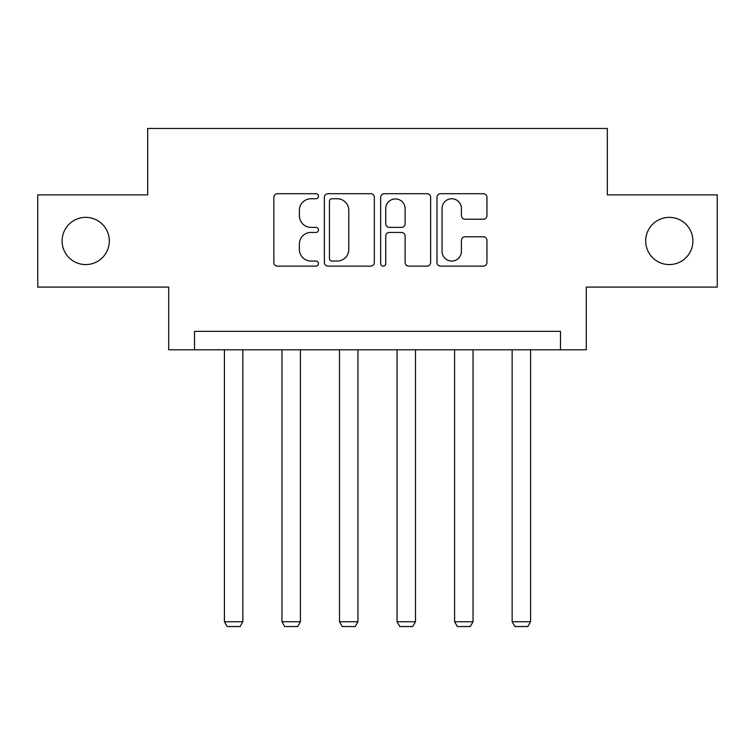 <?xml version="1.0" encoding="UTF-8"?>
<svg xmlns="http://www.w3.org/2000/svg" width="755" height="755" viewBox="0 0 755 755"><rect width="100%" height="100%" fill="white"/><g stroke="black" fill="none" stroke-linecap="round" stroke-linejoin="round"><path stroke-width="1.13" d="M318.478 196.234A2.539 2.539 0 0 0 315.949 193.695L277.472 193.695A3.624 3.624 0 0 0 273.848 197.319L273.848 262.495A3.624 3.624 0 0 0 277.472 266.119L315.949 266.119A2.539 2.539 0 0 0 318.478 263.58A2.539 2.539 0 0 0 315.949 261.051L310.966 261.051A11.589 11.589 0 0 1 299.376 249.461L299.376 244.025A11.589 11.589 0 0 1 310.966 232.436L315.949 232.436A2.539 2.539 0 0 0 318.478 229.907A2.539 2.539 0 0 0 315.949 227.368L310.966 227.368A11.589 11.589 0 0 1 299.376 215.788L299.376 210.352A11.589 11.589 0 0 1 310.966 198.763L315.949 198.763A2.539 2.539 0 0 0 318.478 196.234M645.685 240.977A23.613 23.613 0 0 0 669.298 264.58A23.613 23.613 0 0 0 692.901 240.977A23.613 23.613 0 0 0 669.298 217.364A23.613 23.613 0 0 0 645.685 240.977M62.099 240.977A23.613 23.613 0 0 0 85.702 264.58A23.613 23.613 0 0 0 109.315 240.977A23.613 23.613 0 0 0 85.702 217.364A23.613 23.613 0 0 0 62.099 240.977M483.323 219.224A3.624 3.624 0 0 0 486.947 215.6L486.947 197.319A3.624 3.624 0 0 0 483.323 193.695L440.599 193.695A3.624 3.624 0 0 0 436.975 197.319L436.975 262.495A3.624 3.624 0 0 0 440.599 266.119L483.323 266.119A3.624 3.624 0 0 0 486.947 262.495L486.947 240.411A3.624 3.624 0 0 0 483.323 236.787L465.033 236.787A3.624 3.624 0 0 0 461.418 240.411L461.418 251.358A9.683 9.683 0 0 1 451.726 261.051A9.683 9.683 0 0 1 442.043 251.358L442.043 208.456A9.683 9.683 0 0 1 451.726 198.763A9.683 9.683 0 0 1 461.418 208.456L461.418 215.6A3.624 3.624 0 0 0 465.033 219.224L483.323 219.224M560.474 349.791L586.295 349.791L586.295 287.089L717.25 287.089L717.25 194.865L607.322 194.865L607.322 128.463L147.678 128.463L147.678 194.865L37.75 194.865L37.75 287.089L168.705 287.089L168.705 349.791L560.474 349.791L560.474 331.351L194.526 331.351L194.526 349.791M374.329 197.319A3.624 3.624 0 0 0 370.714 193.695L327.981 193.695A3.624 3.624 0 0 0 324.367 197.319L324.367 262.495A3.624 3.624 0 0 0 327.981 266.119L370.714 266.119A3.624 3.624 0 0 0 374.329 262.495L374.329 197.319M384.286 193.695L427.019 193.695A3.624 3.624 0 0 1 430.633 197.319L430.633 262.495A3.624 3.624 0 0 1 427.019 266.119L408.729 266.119A3.624 3.624 0 0 1 405.114 262.495L405.114 236.06A3.624 3.624 0 0 0 401.49 232.436L389.363 232.436A3.624 3.624 0 0 0 385.739 236.06L385.739 263.58A2.539 2.539 0 0 1 383.2 266.119A2.539 2.539 0 0 1 380.671 263.58L380.671 197.319A3.624 3.624 0 0 1 384.286 193.695M331.964 198.763A2.539 2.539 0 0 0 329.435 201.302L329.435 258.512A2.539 2.539 0 0 0 331.964 261.051L337.221 261.051A11.589 11.589 0 0 0 348.801 249.461L348.801 210.352A11.589 11.589 0 0 0 337.221 198.763L331.964 198.763M405.114 208.635A9.683 9.683 0 0 0 395.422 198.942A9.683 9.683 0 0 0 385.739 208.635L385.739 223.754A3.624 3.624 0 0 0 389.363 227.368L401.49 227.368A3.624 3.624 0 0 0 405.114 223.754L405.114 208.635M242.855 349.791L242.855 621.742L224.414 621.742L224.414 349.791M242.855 621.742L240.09 626.537L227.179 626.537L224.414 621.742M300.405 349.791L300.405 621.742L281.955 621.742L281.955 349.791M300.405 621.742L297.63 626.537L284.72 626.537L281.955 621.742M357.945 349.791L357.945 621.742L339.505 621.742L339.505 349.791M357.945 621.742L355.18 626.537L342.27 626.537L339.505 621.742M415.495 349.791L415.495 621.742L397.055 621.742L397.055 349.791M415.495 621.742L412.73 626.537L399.82 626.537L397.055 621.742M473.045 349.791L473.045 621.742L454.595 621.742L454.595 349.791M473.045 621.742L470.28 626.537L457.37 626.537L454.595 621.742M530.586 349.791L530.586 621.742L512.145 621.742L512.145 349.791M530.586 621.742L527.82 626.537L514.91 626.537L512.145 621.742"/></g></svg>
